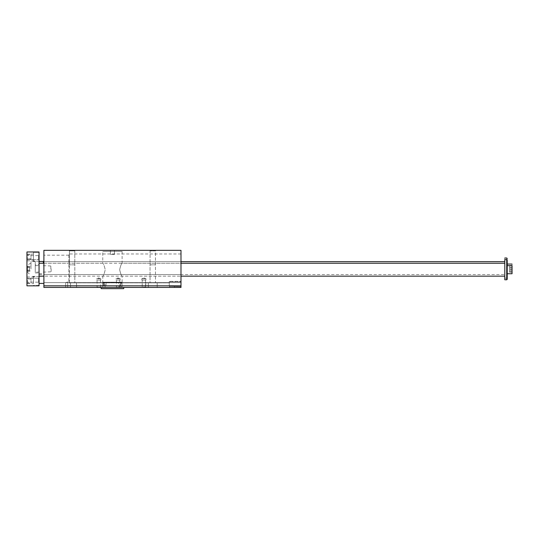 <?xml version="1.0" encoding="UTF-8"?>
<svg xmlns="http://www.w3.org/2000/svg" width="539" height="539" viewBox="0 0 539 539"><rect width="100%" height="100%" fill="white"/><g stroke="black" fill="none" stroke-linecap="round" stroke-linejoin="round"><path stroke-width="0.4" stroke-dasharray="2.69 2.02" d="M122.117 251.477L122.117 263.248C121.396 263.632 120.574 265.767 119.651 269.668C120.561 273.61 121.376 275.773 122.117 276.157C121.383 275.773 120.568 273.623 119.651 269.702C120.568 265.781 121.39 263.625 122.117 263.248L180.989 263.248L180.989 276.157L180.989 263.248L43.888 263.248L43.888 276.157L43.888 263.248L102.76 263.248C103.488 263.632 104.31 265.781 105.226 269.702C104.31 273.623 103.488 275.779 102.76 276.157C103.481 275.773 104.303 273.637 105.226 269.736C104.317 265.794 103.495 263.632 102.76 263.248L102.76 251.477L122.117 251.477L102.76 251.477M102.76 282.2L122.117 282.2L102.76 282.2L102.76 276.157M43.888 274.54L43.888 261.637L43.888 274.54L180.989 274.54L180.989 261.637L180.989 274.54M119.793 282.604L180.989 282.604L122.097 282.604L122.097 287.442L180.989 287.442L119.793 287.442L119.793 282.604L180.989 282.604L180.989 287.442L180.989 282.604L180.989 287.442L180.989 282.604L180.989 287.442L180.989 282.604L180.989 287.442L180.989 282.604L180.989 287.442L180.989 282.604L180.989 287.442L180.989 285.832L43.888 285.832L43.888 287.442L180.989 287.442L180.989 282.604L43.888 282.604L43.888 255.183L43.888 287.442L43.888 282.604L43.888 287.442L43.888 282.604L43.888 287.442L43.888 282.604L43.888 287.442L43.888 282.604L43.888 287.442L43.888 282.604L43.888 287.442L43.888 282.604L180.989 282.604L121.996 282.604L122.117 287.442L121.996 282.604M43.888 285.832L43.888 250.345L180.989 250.345L180.989 285.832M105.085 282.604L180.989 282.604L43.888 282.604L180.989 282.604L43.888 282.604L106.035 282.604L43.888 282.604L105.085 282.604L105.085 287.442L43.888 287.442L121.996 287.442M180.989 281.796L180.989 286.64L169.293 286.27L169.293 281.345L169.293 286.27L169.293 281.345L169.293 286.27L180.989 286.64L180.989 281.345L169.293 281.345L180.989 281.345L180.989 253.977L180.989 281.796L169.293 281.796L180.989 281.796M76.551 287.442L67.678 287.442L76.551 287.442L76.551 282.604L67.678 282.604L76.551 282.604L67.678 282.604L76.551 282.604L76.551 287.442L67.678 287.442L76.551 287.442M74.833 282.604L69.39 282.604L74.833 282.604L74.833 264.865L69.43 264.838L74.833 264.865L74.833 282.604L69.39 282.604L74.833 282.604M148.326 287.442L157.199 287.442L148.326 287.442L148.326 282.604L157.199 282.604L148.326 282.604L157.199 282.604L148.326 282.604L148.326 287.442L157.199 287.442L148.326 287.442M150.037 282.604L155.481 282.604L150.037 282.604L150.037 264.865L155.441 264.838L150.037 264.865L150.037 282.604L155.481 282.604L150.037 282.604M74.793 264.838L69.43 264.838L74.793 264.838L74.793 263.248L74.793 264.838M150.078 264.838L155.441 264.838L150.078 264.838L150.078 263.248L150.078 264.838M74.793 250.891L69.43 250.891L68.884 250.345L75.339 250.345L68.884 250.345L75.339 250.345L68.884 250.345L69.43 250.891L74.793 250.891L74.793 263.248L74.793 250.891L69.43 250.891L74.793 250.891L75.339 250.345L74.793 250.891M155.441 250.891L150.078 250.891L155.441 250.891L155.987 250.345L149.539 250.345L155.987 250.345L149.539 250.345L155.987 250.345L155.441 250.891L150.078 250.891L150.078 263.248L150.078 250.891L155.441 250.891L155.481 282.604L155.441 250.891M114.463 254.381L110.414 254.381L114.463 254.381L110.414 254.381L114.463 254.381L114.463 250.345L110.414 250.345L114.463 250.345L110.414 250.345L114.463 250.345L114.463 254.381M65.664 282.598L65.664 287.442L65.664 282.598L68.884 281.675L65.664 282.604L43.888 282.604M68.884 282.962L70.501 282.867L68.884 282.962L68.884 253.977L68.884 282.962M169.697 287.442L169.697 286.27L169.697 287.442L70.501 287.442L70.501 282.867L169.293 282.867L70.501 282.867L70.501 287.442M104.249 282.604L104.249 287.442L101.143 287.442L123.727 287.442M119.793 287.442L121.16 287.442L121.16 282.604M119.752 278.656L118.081 277.929L116.417 278.535L119.752 278.535L116.417 278.656L119.752 278.656L116.417 278.656M102.774 282.604L102.774 287.442L101.164 287.442L180.989 287.442L121.16 287.442M116.067 287.442L120.096 287.442L116.067 287.442L119.752 287.098L116.417 287.098L116.417 280.024L119.752 280.024L116.417 280.024M96.71 287.442L100.746 287.442L96.71 287.442L100.395 287.098L97.06 287.098L97.06 280.024L100.395 280.024L97.06 280.024M141.872 287.442L145.907 287.442L141.872 287.442L145.907 287.442L141.872 287.442L145.557 287.098L142.222 287.098L142.222 280.024L145.557 280.024L142.222 280.024L145.557 280.024L142.222 280.024L142.222 287.098L145.557 287.098L141.872 287.442M101.143 287.442L105.085 287.442M106.035 282.604L106.035 287.442L43.888 287.442L180.989 287.442L102.774 287.442M120.621 282.604L120.621 287.442L122.481 287.442L118.836 287.442L118.836 282.604M102.882 282.604L102.882 287.442M103.717 282.604L103.717 287.442M101.143 288.655L123.727 288.655M120.621 287.442L118.836 287.442M106.035 287.442L104.249 287.442M142.222 278.535L145.557 278.656L142.222 278.656L143.893 277.929L142.222 278.535M142.222 278.656L145.557 278.656L142.222 278.656M141.831 280.024L145.948 280.024L141.831 280.024L145.948 280.024L141.831 280.024L141.831 278.656L145.948 278.656L141.831 278.656L145.948 278.656L141.831 278.656L141.831 280.024M100.395 278.656L98.725 277.929L97.06 278.535L100.395 278.535L97.06 278.656L100.395 278.656L97.06 278.656M96.67 280.024L100.786 280.024L96.67 280.024L96.67 278.656L100.786 278.656L96.67 278.656M116.026 280.024L120.136 280.024L116.026 280.024L116.026 278.656L120.136 278.656L116.026 278.656M174.535 287.442L174.535 286.64L174.535 287.442M507.212 265.666L507.212 273.731L507.212 265.666M507.212 279.296L507.212 260.101M512.05 267.688L509.631 267.688L509.631 271.717L509.631 267.688L512.05 267.688L512.05 269.702L509.631 269.702L512.05 269.702L512.05 267.688M512.05 264.056L512.05 272.121L512.05 264.056M507.212 264.056L507.212 272.121L507.212 264.056M507.212 258.491L507.212 277.686L507.212 258.491M30.986 268.894L30.986 261.435L30.986 268.894M506.727 258.006L506.727 278.171L506.727 258.006M512.05 268.092L512.05 266.071L512.05 270.106L512.05 268.092L509.631 268.092L509.631 270.106L509.631 266.071L509.631 268.092L512.05 268.092M504.794 258.006L504.794 278.171L504.794 258.006M504.794 268.092L504.794 261.637L504.794 268.092M504.794 279.781L504.794 259.623M504.794 269.702L504.794 276.157L504.794 269.702M506.727 279.781L506.727 259.623M39.051 268.092L39.051 261.637L39.051 268.092M39.051 269.702L39.051 263.248L39.051 269.702M29.53 267.728L29.53 271.225L29.53 266.569L29.53 267.728L27.435 267.728L27.435 266.569L27.435 267.728L29.53 267.728M27.435 266.569L29.53 266.569M27.435 270.059L27.435 267.728L27.435 270.059L29.53 270.059L27.435 270.059L27.435 271.225L27.435 270.059M27.435 271.225L29.53 271.225M27.435 268.894L27.435 265.868L27.435 268.894M43.322 261.435L43.322 263.248M50.821 268.894L50.821 265.666L50.821 268.894M51.144 268.894L51.144 271.797L51.144 268.894M39.051 268.894L39.051 261.435L39.051 268.894M35.257 268.894L35.257 260.829L35.257 268.894M39.051 285.832L39.051 251.962L26.95 251.962L26.95 285.832L39.051 285.832M39.051 277.767L39.051 282.604L39.051 277.767L39.051 282.604L39.051 277.767L38.613 278.205L38.613 282.166L38.613 278.205L38.613 282.166L38.613 278.205L39.051 277.767M39.051 260.027L39.051 255.183L39.051 260.027L39.051 255.183L39.051 260.027L38.613 259.589L38.613 255.621L38.613 259.589L38.613 255.621L38.613 259.589L39.051 260.027M39.051 278.575L39.051 273.731L39.051 278.575M39.051 280.994L39.051 276.554L39.051 280.994M39.051 252.36L39.051 261.233L39.051 252.36L39.051 261.233L39.051 252.36L33.405 252.36L33.405 261.233L33.405 252.36L33.405 261.233L33.405 252.36L39.051 252.36M43.888 278.575L43.888 273.731L43.888 278.575M26.95 258.821L26.95 254.772L26.95 258.821L30.986 258.821L30.986 254.772L30.986 258.821M26.95 268.894L26.95 260.829L26.95 268.894M26.95 278.966L26.95 283.015L26.95 278.966L30.986 278.966L30.986 283.015L30.986 278.966M33.405 254.138L33.405 259.461L33.405 254.138L26.95 254.138L26.95 259.461L26.95 254.138L26.95 259.461L26.95 254.138L33.405 254.138L33.405 259.461L33.405 254.138M33.405 280.994L33.405 276.554L33.405 280.994M33.405 283.655L33.405 278.333L33.405 283.655L26.95 283.655L26.95 278.333L26.95 283.655M26.95 257.602L26.95 260.027L26.95 257.602M27.388 257.602L27.388 259.589L27.388 257.602M26.95 280.186L26.95 277.767L26.95 280.186M27.388 280.186L27.388 282.166L27.388 280.186M27.388 259.589L38.613 259.589L27.388 259.589L26.95 260.027L27.388 259.589M512.05 271.717L509.631 271.717L512.05 271.717L512.05 269.702L512.05 271.717M512.05 265.666L512.05 273.731M512.05 266.071L509.631 266.071L512.05 266.071M512.05 270.106L509.631 270.106L512.05 270.106M35.257 272.121L35.257 265.666L35.257 272.121L39.051 272.121L39.051 265.666L39.051 272.121M35.257 264.865L35.257 272.929L35.257 264.865L39.051 264.865L39.051 272.929L39.051 264.865M122.117 282.2L122.117 276.157L180.989 276.157L43.888 276.157M180.989 261.637L43.888 261.637L180.989 261.637M67.678 287.442L67.678 282.604L67.678 287.442M69.39 282.604L69.43 264.838L69.39 282.604M157.199 287.442L157.199 282.604L157.199 287.442M69.43 250.891L69.43 264.838L69.43 250.891M150.078 250.891L149.539 250.345L150.078 250.891M110.414 250.345L110.414 254.381L110.414 250.345M68.884 255.183L43.888 255.183M180.989 253.977L68.884 253.977M145.557 287.098L145.557 280.024L145.907 287.442L145.557 287.098M102.76 287.442L102.76 282.604M145.948 278.656L145.948 280.024L145.948 278.656M143.893 277.929L145.557 278.535L143.893 277.929M100.746 287.442L100.395 280.024M120.096 287.442L119.752 280.024M100.786 278.656L100.786 280.024M120.136 278.656L120.136 280.024M512.05 272.121L507.212 272.121M507.212 277.686L506.727 278.171L504.794 278.171M39.051 274.54L504.794 274.54M39.051 261.637L43.322 261.637M30.986 263.248A5.821 5.821 0 0 0 27.435 265.868M27.435 271.919A5.821 5.821 0 0 0 30.986 274.54M43.322 272.121L51.144 271.797M43.322 265.666L51.144 265.99M39.051 276.352L43.322 276.352M35.257 261.435L30.986 261.435M35.257 276.352L30.986 276.352M39.051 273.731L43.888 273.731M26.95 254.772L30.986 254.772M26.95 270.922L30.986 270.922L26.95 270.922M26.95 266.872L30.986 266.872L26.95 266.872M26.95 283.015L30.986 283.015M39.051 261.233L33.405 261.233L39.051 261.233M33.405 259.461L26.95 259.461L33.405 259.461M39.051 276.554L33.405 276.554M39.051 285.427L33.405 285.427M33.405 278.333L26.95 278.333M27.388 255.621L26.95 255.183L27.388 255.621L38.613 255.621L39.051 255.183L38.613 255.621L27.388 255.621M27.388 278.205L26.95 277.767L27.388 278.205L38.613 278.205L27.388 278.205M27.388 282.166L26.95 282.604L27.388 282.166L38.613 282.166L39.051 282.604L38.613 282.166L27.388 282.166M26.95 276.958L35.257 276.958M26.95 260.829L35.257 260.829M35.257 265.666L39.051 265.666M35.257 272.929L39.051 272.929"/><path stroke-width="0.81" d="M43.888 287.442L43.888 250.345L180.989 250.345L180.989 287.442L43.888 287.442M43.888 285.832L180.989 285.832M70.501 287.442L101.143 287.442L101.143 288.655L123.727 288.655L123.727 287.442L169.697 287.442M506.727 259.623L507.212 260.101L507.212 279.296L506.727 279.781L506.727 259.623L504.794 259.623L504.794 279.781L506.727 279.781M39.051 251.962L39.051 285.832L26.95 285.832L26.95 251.962L39.051 251.962M512.05 264.056L507.212 264.056M507.212 258.491L506.727 258.006L504.794 258.006M43.322 263.248L43.322 261.435L39.051 261.435M507.212 273.731L512.05 273.731L512.05 265.666L507.212 265.666M43.322 261.637L43.888 261.637M180.989 261.637L504.794 261.637M39.051 276.157L43.888 276.157M180.989 276.157L504.794 276.157M39.051 263.248L43.888 263.248M180.989 263.248L504.794 263.248M39.051 283.413L43.888 283.413"/></g></svg>

